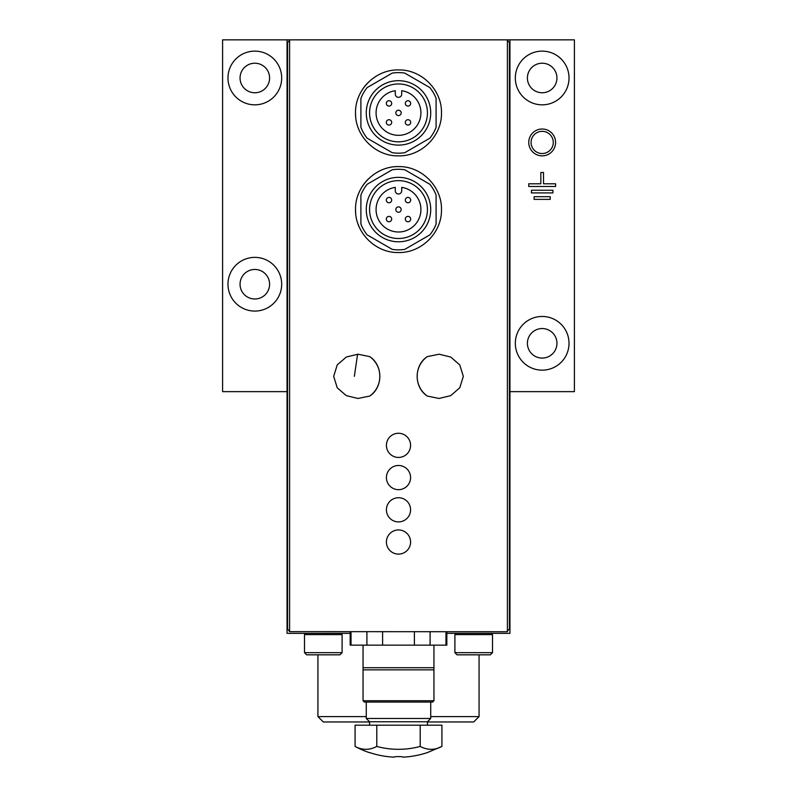 <?xml version="1.0" encoding="UTF-8"?>
<svg xmlns="http://www.w3.org/2000/svg" width="797" height="797" viewBox="0 0 797 797"><rect width="100%" height="100%" fill="white"/><g stroke="black" fill="none" stroke-linecap="round" stroke-linejoin="round"><path stroke-width="1.2" d="M427.262 356.628C413.842 365.385 413.812 387.252 427.262 396.049A24.169 23.99 -90 0 1 427.262 356.628L439.077 354.207L450.723 357.046L459.759 364.887L463.326 376.343L459.759 387.8L450.684 395.651L439.017 398.47L427.262 396.049M355.532 112.895L355.532 112.895C354.964 135.898 375.526 156.421 398.48 155.863C421.434 156.461 442.046 135.869 441.468 112.915C442.046 89.961 421.533 69.379 398.54 69.927C375.536 69.359 354.994 89.832 355.532 112.895A42.968 42.968 0 0 0 355.711 116.84M506.723 39.85L509.413 42.54L509.413 629.042L506.723 631.732L289.6 631.642L287.587 629.042L287.587 42.54L290.277 39.85L506.723 39.85M355.532 209.571L355.532 209.571C354.964 232.575 375.526 253.097 398.48 252.539C421.434 253.147 442.046 232.545 441.468 209.591C442.046 186.637 421.533 166.055 398.54 166.603C375.536 166.035 354.994 186.508 355.532 209.571A42.968 42.968 0 0 0 355.711 213.516M369.738 396.049C383.158 387.292 383.188 365.425 369.738 356.628L357.983 354.207L346.316 357.036L337.241 364.887L333.674 376.343L337.241 387.79L346.277 395.631L357.923 398.47L369.738 396.049A24.169 23.99 -90 0 0 369.738 356.628M433.947 667.717L433.947 669.859L363.053 669.859L363.053 667.717L433.947 667.717L433.947 645.152M363.053 667.717L363.053 645.152M446.838 631.732L446.838 645.152L382.61 645.152L382.61 631.732M350.162 631.732L350.162 645.152L382.61 645.152M351.019 645.152L351.019 631.732M366.909 645.152L366.909 631.732M414.39 645.152L414.39 631.732M430.091 645.152L430.091 631.732M445.981 645.152L445.981 631.732M227.972 284.23A26.859 26.859 0 0 0 268.25 307.483A26.859 26.859 0 0 0 268.25 260.968A26.859 26.859 0 0 0 227.972 284.23M227.972 77.986A26.859 26.859 0 0 0 268.25 101.239A26.859 26.859 0 0 0 268.25 54.724A26.859 26.859 0 0 0 227.972 77.986M509.95 391.646L574.398 391.646L574.398 39.85L222.602 39.85L222.602 391.646L287.05 391.646M555.599 183.788L543.514 183.788L543.514 172.511L540.834 172.511L540.834 183.788L528.75 183.788L528.75 186.478L555.599 186.478L555.599 183.788M552.919 190.234L531.43 190.234L531.43 192.924L552.919 192.924L552.919 190.234M550.229 196.68L534.12 196.68L534.12 199.37L550.229 199.37L550.229 196.68M528.75 142.434A13.429 13.429 0 0 0 548.884 154.06A13.429 13.429 0 0 0 548.884 130.808A13.429 13.429 0 0 0 528.75 142.434M515.32 343.308A26.859 26.859 0 0 0 555.599 366.56A26.859 26.859 0 0 0 555.599 320.055A26.859 26.859 0 0 0 515.32 343.308M515.32 77.986A26.859 26.859 0 0 0 555.599 101.239A26.859 26.859 0 0 0 555.599 54.724A26.859 26.859 0 0 0 515.32 77.986M287.05 39.85L287.05 633.336L350.162 633.336M446.838 633.336L509.95 633.336L509.95 39.85M366.271 716.593L317.933 716.593L323.303 721.962L369.569 721.962M427.431 721.962L473.697 721.962L479.067 716.593L479.067 654.825M430.729 716.593L479.067 716.593M317.933 716.593L317.933 654.825M433.947 700.742L363.053 700.742L364.398 702.087L432.602 702.087L433.947 700.742L433.947 669.859M363.053 700.742L363.053 669.859M358.212 224.495A42.968 42.968 0 0 0 358.809 226.029M415.546 170.13A42.968 42.968 0 0 0 414.998 169.9M368.144 179.166A42.968 42.968 0 0 0 358.819 193.083M358.212 127.819A42.968 42.968 0 0 0 358.809 129.353M415.546 73.454A42.968 42.968 0 0 0 414.998 73.214M368.144 82.489A42.968 42.968 0 0 0 358.819 96.397M429.822 184.246L404.776 169.781A40.278 40.278 0 0 0 392.224 169.781L367.178 184.246A40.278 40.278 0 0 0 360.902 195.106L360.902 224.037A40.278 40.278 0 0 0 367.178 234.896L392.224 249.361A40.278 40.278 0 0 0 404.776 249.361L429.822 234.896A40.278 40.278 0 0 0 436.098 224.037L436.098 195.106A40.278 40.278 0 0 0 429.822 184.246M366.271 209.571A32.229 32.229 0 0 0 414.609 237.476A32.229 32.229 0 0 0 414.609 181.666A32.229 32.229 0 0 0 366.271 209.571M369.569 209.571A28.931 28.931 0 0 0 412.966 234.627A28.931 28.931 0 0 0 412.966 184.515A28.931 28.931 0 0 0 369.569 209.571M401.718 187.385A22.426 22.426 0 0 1 417.359 221.705A22.426 22.426 0 0 1 379.641 221.705A22.426 22.426 0 0 1 395.282 187.385L395.282 190.772A3.218 3.218 0 0 0 398.5 194A3.218 3.218 0 0 0 401.718 190.772L401.718 187.385M389.006 221.755A2.69 2.69 0 0 0 391.327 217.72A2.69 2.69 0 0 0 386.684 217.72A2.69 2.69 0 0 0 389.006 221.755M407.994 221.755A2.69 2.69 0 0 0 410.316 217.72A2.69 2.69 0 0 0 405.673 217.72A2.69 2.69 0 0 0 407.994 221.755M398.5 212.261A2.69 2.69 0 0 0 400.821 208.226A2.69 2.69 0 0 0 396.179 208.226A2.69 2.69 0 0 0 398.5 212.261M407.994 202.767A2.69 2.69 0 0 0 410.316 198.732A2.69 2.69 0 0 0 405.673 198.732A2.69 2.69 0 0 0 407.994 202.767M389.006 202.767A2.69 2.69 0 0 0 391.327 198.732A2.69 2.69 0 0 0 386.684 198.732A2.69 2.69 0 0 0 389.006 202.767M429.822 87.57L404.776 73.105A40.278 40.278 0 0 0 392.224 73.105L367.178 87.57A40.278 40.278 0 0 0 360.902 98.429L360.902 127.361A40.278 40.278 0 0 0 367.178 138.22L392.224 152.685A40.278 40.278 0 0 0 404.776 152.685L429.822 138.22A40.278 40.278 0 0 0 436.098 127.361L436.098 98.429A40.278 40.278 0 0 0 429.822 87.57M366.271 112.895A32.229 32.229 0 0 0 414.609 140.8A32.229 32.229 0 0 0 414.609 84.99A32.229 32.229 0 0 0 366.271 112.895M369.569 112.895A28.931 28.931 0 0 0 412.966 137.951A28.931 28.931 0 0 0 412.966 87.839A28.931 28.931 0 0 0 369.569 112.895M401.718 90.709A22.426 22.426 0 0 1 417.359 125.029A22.426 22.426 0 0 1 379.641 125.029A22.426 22.426 0 0 1 395.282 90.709L395.282 94.096A3.218 3.218 0 0 0 398.5 97.324A3.218 3.218 0 0 0 401.718 94.096L401.718 90.709M389.006 125.079A2.69 2.69 0 0 0 391.327 121.044A2.69 2.69 0 0 0 386.684 121.044A2.69 2.69 0 0 0 389.006 125.079M407.994 125.079A2.69 2.69 0 0 0 410.316 121.044A2.69 2.69 0 0 0 405.673 121.044A2.69 2.69 0 0 0 407.994 125.079M398.5 115.585A2.69 2.69 0 0 0 400.821 111.55A2.69 2.69 0 0 0 396.179 111.55A2.69 2.69 0 0 0 398.5 115.585M407.994 106.081A2.69 2.69 0 0 0 410.316 102.056A2.69 2.69 0 0 0 405.673 102.056A2.69 2.69 0 0 0 407.994 106.081M389.006 106.081A2.69 2.69 0 0 0 391.327 102.056A2.69 2.69 0 0 0 386.684 102.056A2.69 2.69 0 0 0 389.006 106.081M398.5 554.114A12.085 12.085 0 0 0 410.585 542.03A12.085 12.085 0 0 0 398.5 529.945A12.085 12.085 0 0 0 386.415 542.03A12.085 12.085 0 0 0 398.5 554.114M398.5 521.896A12.085 12.085 0 0 0 410.585 509.811A12.085 12.085 0 0 0 398.5 497.726A12.085 12.085 0 0 0 386.415 509.811A12.085 12.085 0 0 0 398.5 521.896M398.5 489.667A12.085 12.085 0 0 0 410.585 477.582A12.085 12.085 0 0 0 398.5 465.498A12.085 12.085 0 0 0 386.415 477.582A12.085 12.085 0 0 0 398.5 489.667M398.5 457.438A12.085 12.085 0 0 0 410.585 445.354A12.085 12.085 0 0 0 398.5 433.269A12.085 12.085 0 0 0 386.415 445.354A12.085 12.085 0 0 0 398.5 457.438M527.405 77.986A14.774 14.774 0 0 0 549.561 90.778A14.774 14.774 0 0 0 549.561 65.195A14.774 14.774 0 0 0 527.405 77.986M527.405 343.308A14.774 14.774 0 0 0 549.561 356.1A14.774 14.774 0 0 0 549.561 330.516A14.774 14.774 0 0 0 527.405 343.308M531.071 142.434A11.098 11.098 0 0 0 547.728 152.048A11.098 11.098 0 0 0 547.728 132.82A11.098 11.098 0 0 0 531.071 142.434M240.056 77.986A14.774 14.774 0 0 0 262.213 90.778A14.774 14.774 0 0 0 262.213 65.195A14.774 14.774 0 0 0 240.056 77.986M240.056 284.23A14.774 14.774 0 0 0 262.213 297.022A14.774 14.774 0 0 0 262.213 271.438A14.774 14.774 0 0 0 240.056 284.23M306.656 654.825L304.504 652.673L306.656 654.825L339.96 654.825L342.102 652.673L342.102 634.601L340.847 633.336M305.769 633.336L304.504 634.601L342.102 634.601M304.504 634.601L304.504 652.673L342.102 652.673M490.344 654.825L492.496 652.673L454.898 652.673L457.04 654.825L490.344 654.825L492.496 652.673L492.496 634.601L491.231 633.336M456.153 633.336L454.898 634.601L492.496 634.601M427.501 752.527A91.167 91.167 0 0 1 403.063 757.15A91.187 1.594 -90 0 1 403.023 756.961A90.988 42.719 -90 0 1 400.921 756.612L396.079 756.612A90.988 42.719 90 0 1 393.977 756.961A91.187 1.594 90 0 1 393.937 757.15A91.167 91.167 0 0 1 369.499 752.527L369.499 752.677A91.306 91.306 0 0 1 355.083 746.43A83.207 41.603 90 0 0 376.792 746.43A83.207 83.207 0 0 0 420.208 746.43A83.207 41.603 -90 0 0 441.917 746.43L427.501 752.527M396.079 756.612L400.921 756.612M355.083 746.43L355.083 725.18L441.917 725.18L441.917 746.43M369.569 725.18L369.569 721.763L427.431 721.763L430.729 718.466L430.729 702.087M369.569 721.763L366.271 718.466L430.729 718.466M420.208 725.18L420.208 746.43M376.792 725.18L376.792 746.43M289.6 631.642L289.6 39.94M507.4 631.642L507.4 39.94M354.356 376.343L357.594 354.217M454.898 652.673L454.898 634.601M427.431 725.18L427.431 721.763M366.271 718.466L366.271 702.087"/></g></svg>
